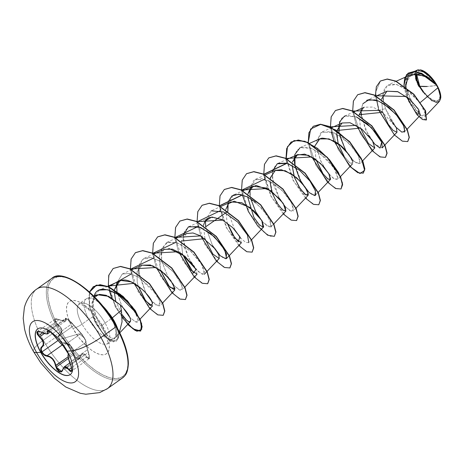 <?xml version="1.0" encoding="UTF-8"?>
<svg xmlns="http://www.w3.org/2000/svg" width="464" height="464" viewBox="0 0 464 464"><rect width="100%" height="100%" fill="white"/><g stroke="black" fill="none" stroke-linecap="round" stroke-linejoin="round"><path stroke-width="0.35" stroke-dasharray="2.32 1.74" d="M67.338 351.028A28.043 11.536 -125.4 0 0 37.851 328.79A28.043 11.536 -125.4 0 0 37.775 328.843A28.043 11.536 54.6 0 1 67.338 351.028L67.06 350.906L67.338 351.028A28.043 11.536 54.6 0 1 70.267 374.564A28.043 11.536 -125.4 0 0 70.342 374.512A28.043 11.536 -125.4 0 0 67.338 351.028L67.338 351.028M37.462 331.667L39.069 331.232L41.563 332.125L59.038 319.708L65.604 321.024L65.453 319.406A0.336 0.29 150 0 1 65.876 319.336C66.984 321.796 64.757 321.9 59.201 319.65L56.451 318.89L54.781 319.36L54.653 321.03L57.263 324.324L56.098 323.257L42.613 332.845L56.098 323.257L54.99 319.168L59.201 319.65C54.236 318.327 53.673 319.771 57.524 323.994C62.385 328.118 63.208 331.638 60.001 334.567C58.644 335.611 58.51 337.235 59.601 339.445C60.946 341.603 62.623 342.745 64.641 342.879C69.832 343.505 72.883 346.921 73.799 353.127C75.603 359.014 77.714 360.331 80.121 357.089C81.913 352.559 84.141 352.454 86.809 356.775C89.419 359.78 89.981 358.33 88.491 352.431C86.536 346.26 85.712 342.739 86.014 341.875C86.234 341.637 85.765 340.431 84.605 338.268L86.055 341.562L86.414 345.123L89.314 355.656L89.239 358.034L88.23 358.457L85.051 354.386L83.149 353.556L81.368 354.56L79.611 358.214L78.828 358.898L76.74 358.626L74.75 356.346L72.923 349.276L70.864 345.871L67.883 343.633L63.266 342.635L61.869 341.927L59.601 339.445L79.269 333.767L84.605 338.268L81.368 333.558L72.204 323.304C68.046 319.093 65.934 317.77 65.876 319.336L65.871 318.455L67.466 319.081L71.166 322.184L82.012 334.324L84.605 338.268L79.269 333.767L59.601 339.445L58.876 336.568L59.224 335.397L61.683 332.531L61.845 329.724L60.32 326.708L55.396 321.703L54.967 319.673L56.469 318.901L62.547 320.897L65.088 321.268L66.23 320.728L65.876 319.336A0.336 0.29 -30 0 0 65.453 319.406L65.36 318.484L47.983 330.832L49.886 331.389L54.694 336.04L72.175 323.617L73.875 325.473L56.196 338.036L54.694 336.04L72.175 323.617L80.974 333.471C82.691 334.875 86.855 342.322 85.91 342.299L87.441 349.746L69.768 362.303L68.115 355.47L68.428 354.716L85.91 342.299L85.817 342.873M78.95 359.142L73.654 354.682L75.046 357.529L77.065 359.229L78.95 359.142L80.075 357.35L62.599 369.773L61.567 371.49M68.399 358.417L73.654 354.682L73.358 353.145C72.546 347.13 69.617 343.853 64.566 343.302L62.176 345.007L64.566 343.302C62.46 343.14 60.691 341.91 59.264 339.619L61.654 342.264L67.703 343.992L70.592 346.138L72.558 349.427L73.358 353.145L73.799 353.127L73.358 353.145L73.654 354.682L68.399 358.417M58.012 340.512L59.264 339.619C58.099 337.276 58.226 335.559 59.641 334.474L59.641 334.474C62.797 331.632 62.002 328.251 57.263 324.324L44.3 333.535L57.524 323.994L57.263 324.324L59.984 326.905L61.468 329.8L61.294 332.508L58.481 336.574L59.264 339.619L58.012 340.512M107.491 388.606A61.051 25.108 54.6 0 1 43.309 340.199A24.418 5.684 -29.2 0 0 33.478 351.497A24.418 5.684 150.8 0 1 43.309 340.199A61.051 25.108 -125.4 0 0 106.326 389.319M419.758 86.252A17.742 7.296 -125.4 0 0 436.554 100.92A17.742 7.296 -125.4 0 0 436.508 85.463A134.311 31.256 150.8 0 1 427.263 86.478L436.508 85.463L424.601 72.355L419.253 70.841L416.457 73.648L417.153 72.094L419.717 70.795L423.562 71.792L428.104 74.93L432.651 79.727L436.508 85.463L439.095 91.257L440.011 96.228L439.118 99.627L436.554 100.92L432.709 99.928L428.168 96.79L423.62 91.988M419.201 86.281A18.925 7.784 -125.4 0 0 432.576 100.636A18.925 7.784 -125.4 0 0 440.765 97.759M438.996 101.697L436.752 102.306M435.505 102.167L432.361 100.949M431.45 100.421L418.893 86.42L430.14 99.545L435.708 102.202L439.536 101.233M113.077 321.442L113.477 321.349L113.077 321.442L111.65 318.403L113.077 321.442L115.71 329.776L115.739 336.174C116.673 333.065 115.791 328.152 113.077 321.442M121.377 378.63A61.051 25.108 54.6 0 1 58.354 329.504L43.309 340.199L58.354 329.504A61.051 25.108 -125.4 0 0 122.537 377.916M72.448 280.012L65.511 277.362L59.433 276.643L54.45 277.884L50.756 281.033L48.488 285.975L47.734 292.517L48.529 300.405L50.831 309.343L54.566 318.983L59.578 328.953A60.042 24.696 -125.4 0 0 116.412 378.589A60.042 24.696 -125.4 0 0 116.261 326.279A60.042 24.696 -125.4 0 0 59.433 276.643A60.042 24.696 -125.4 0 0 59.578 328.953L65.679 338.871L72.639 348.36L80.185 357.048L88.027 364.605L95.862 370.742L103.397 375.219L110.333 377.87L116.412 378.589L121.394 377.348L125.089 374.199L127.356 369.257L128.105 362.715M72.79 328.326A7.633 1.775 -29.2 0 0 82.064 324.127A24.418 10.046 54.6 0 1 79.912 303.392A24.418 10.046 54.6 0 1 105.119 323.043A7.633 1.775 -29.2 0 0 102.045 326.575A7.633 1.775 150.8 0 1 105.119 323.043A24.418 10.046 54.6 0 1 107.735 343.493A24.418 10.046 54.6 0 1 82.064 324.127L88.868 319.296A24.418 10.046 54.6 0 1 87.342 298.288A24.418 10.046 54.6 0 1 101.918 305.144A24.418 10.046 -125.4 0 0 86.252 298.845A24.418 10.046 -125.4 0 0 88.868 319.296A24.418 10.046 -125.4 0 0 110.397 339.381L113.993 339.051L115.739 336.174C114.376 339.81 114.289 338.418 113.639 339.265L112.259 339.642L110.397 339.381A24.418 10.046 54.6 0 1 88.868 319.296L82.064 324.127A24.418 10.046 54.6 0 1 79.448 303.682A24.418 10.046 54.6 0 1 105.119 323.043L111.627 318.42L105.119 323.043A24.418 10.046 54.6 0 1 107.271 343.778A24.418 10.046 54.6 0 1 82.064 324.127A7.633 1.775 150.8 0 1 72.79 328.326A32.051 13.183 -125.4 0 0 103.13 354.827A32.051 13.183 -125.4 0 0 103.049 326.905A32.051 13.183 -125.4 0 0 72.715 300.405A32.051 13.183 -125.4 0 0 72.79 328.326L68.121 317.863L66.891 313.09L66.468 308.879L66.868 305.387L68.08 302.748L70.052 301.066L72.715 300.405L75.957 300.788L79.663 302.203L83.682 304.593L92.052 311.907L96.077 316.547L99.795 321.61L105.728 332.224L107.718 337.369L108.947 342.142L109.371 346.353L108.97 349.844L107.758 352.483L105.786 354.165L103.13 354.827L99.882 354.444L96.181 353.029L92.162 350.639L87.974 347.362L79.762 338.685L72.79 328.326M94.227 295.933L94.047 296.444C91.762 302.128 93.583 311.327 99.511 324.04C103.924 331.255 106.552 334.956 107.393 335.147C110.159 337.757 112.491 338.737 114.382 338.099C115.194 337.264 115.35 339.074 117.015 334.95L116.499 327.497L112.166 318.002L108.947 313.275L112.3 317.886L116.499 327.497L117.015 334.95L116.075 336.986L114.382 338.099L117.601 335.037L119.445 332.114L116.655 336.133L114.382 338.099C112.526 338.755 110.194 337.769 107.393 335.147L103.391 330.333L99.511 324.04C97.388 319.945 91.106 307.591 94.047 296.444L99.296 290.145M97.626 294.768L92.017 302.25L93.722 316.315L88.868 319.296L93.722 316.315L101.436 331.273L106.03 336.574L110.397 339.381C102.747 334.648 97.191 326.958 93.722 316.315L91.762 304.778L94.476 296.809M411.295 74.46L405.664 83.764L408.227 98.954L415.326 111.708L420.355 115.211M381.53 99.064L382.707 112.271L381.907 111.696L382.626 112.015L381.53 99.064M396.384 127.965L382.562 112.16L372.691 107.056L364.281 107.201M359.101 114.724L360.476 128.07L359.101 114.73M336.591 133.823L336.876 130.523L338.25 143.857L344.137 156.385L350.401 163.415L352.837 162.429L349.056 154.761M344.178 156.455L349.392 162.667L352.57 163.763L352.768 161.965M314.65 146.317L316.025 159.657L314.65 146.317M292.134 165.41L292.419 162.11L292.129 165.404M270.193 177.909L269.909 181.204M247.962 193.697L247.677 196.997L247.967 193.703M230.921 201.968L228.479 203.667M225.742 209.496L227.122 222.842L225.736 209.496M241.297 242.846L240.097 237.15L232.447 227.389L220.997 219.112L210.117 217.268M209.218 217.546L188.97 226.623L184.428 231.345L183.135 239.209L188.535 258.123L198.174 271.701L204.351 274.236L201.881 264.567L190.443 250.966L176.917 242.626L166.744 242.417L161.252 250.212L161.629 260.861L168.09 277.205L161.629 260.861L161.721 248.391L168.038 241.953L178.994 243.432L191.191 251.633L200.738 262.728L204.798 271.759L202.652 274.584L196.023 269.468M204.885 238.629L203.51 225.289L204.885 238.624M186.464 233.554L181.244 241.321L182.665 254.429L181.285 241.083M197.078 274.201L195.965 269.352M164.233 249.354L159.013 257.108L160.428 270.216L159.703 254.463L163.264 249.87L169.093 248.576M142.007 265.147L137.106 271.405L137.205 282.147L138.202 286.01L137.205 282.147L136.967 271.974L141.88 265.205M152.198 306.112L152.523 305.915L151.363 300.66L144.327 291.357M143.248 290.29L142.17 289.269M114.422 289.768L114.318 292.308L114.422 289.768M115.669 300.759L121.951 314.464L115.669 300.759M130.651 320.224C130.227 316.576 126.788 311.483 120.35 304.935M134.195 310.868L137.889 318.687L137.611 321.685L135.488 321.825L129.798 317.37L135.488 321.825C134.566 321.413 142.668 325.774 134.195 310.868M122.89 307.481L120.721 303.125L116.986 291.485L120.721 303.125L122.89 307.481M116.539 283.597L122.287 274.004L129.874 273.505L139.032 277.379L156.374 294.454L160.016 301.873L159.894 305.828L156.629 305.527L151.577 301.078L158.914 306.246L159.738 300.985L152.273 288.968L139.032 277.379L129.357 273.406L122.241 274.027L116.539 283.603M138.968 274.178L145.853 292.993L138.713 271.689L139.647 263.732L143.173 258.964L144.519 258.21L150.58 257.456L160.898 261.365L173.681 272.223L182.236 286.021L182.126 290.035L178.959 289.78L173.797 285.267L180.003 290.261L182.625 288.544L180.119 281.178L172.631 271.063L161.948 262.015L150.916 257.503L142.489 259.486L138.765 267.803M226.583 258.442L223.41 258.193L218.254 253.68M212.535 245.613L205.651 226.797M205.448 220.423L211.195 210.83L220.748 206.538M251.529 239.772L248.808 242.649L245.636 242.399L240.48 237.881M234.767 229.825L227.923 211.3M227.673 204.63L233.427 195.031L242.974 190.745M255.426 202.147L267.554 215.545L271.498 225.759M271.034 226.85L267.867 226.6L262.699 222.082L270.245 227.256L270.553 221.154L261.922 208.301L247.683 197.003M250.108 195.205L250.786 198.789L250.113 195.211M284.942 206.306L291.148 211.288L293.764 209.571L291.253 202.2L283.759 192.079L273.081 183.036L262.05 178.524L253.622 180.513L249.899 188.831L255.652 179.237L268.192 180.38L282.292 190.547L291.873 203.365L293.265 211.056L290.093 210.801L284.931 206.289M279.229 198.238L272.095 177.115L273.215 168.455L277.884 163.444M286.497 163.183L287.576 163.496M288.805 163.92L299.06 169.905L308.189 178.785L314.203 187.775L315.972 194.051M318.211 192.386L315.491 195.263L312.318 195.008L307.162 190.495M309.656 143.359L300.109 147.645L311.994 148.509L325.554 157.795L335.455 170.155L338.105 178.733L337.717 179.469L333.599 178.623L326.998 171.726L320.537 160.451L316.79 147.819L320.873 161.217L327.851 172.852L334.608 179.249L338.105 178.733L333.448 166.982L318.519 152.093L309.83 147.709L302.174 146.995L296.769 150.319L294.356 157.244M351.613 158.908L356.955 163.519L360.186 163.334L359.391 157.801L353.452 148.19L342.623 137.634L330.49 131.48L320.856 132.704L316.587 141.45L322.335 131.851L334.875 132.994L348.969 143.167L358.55 155.985L359.942 163.676L354.363 161.675L345.906 150.858L339.016 132.025L339.694 135.61M354.107 111.766L344.561 116.058L356.358 116.882L346.852 115.368L341.713 118.134L338.807 125.663M382.174 147.877L375.074 144.443L365.267 129.479L360.951 111.296L362.558 104.348L366.792 100.265L376.339 95.973M375.057 99.917L376.072 100.189M378.879 101.21L383.728 103.756M403.721 125.906L404.388 127.675M406.951 129.381L404.399 132.083L401.227 131.828L396.065 127.316M390.363 119.265L385.497 108.657L383.305 100.317L385.497 108.657L396.07 127.322M382.968 94.917L384.528 88.485L388.496 84.703L395.572 84.204L404.185 87.777L420.088 102.701L420.558 102.3L420.088 102.701L424.989 111.563L425.146 116.458L421.161 115.64L414.938 109.063L405.803 87L411.736 104.04L421.068 115.577L425.65 114.73L420.088 102.701L409.225 91.304L396.726 84.471L386.912 85.643L382.968 94.917M405.606 84.471L406.864 77.152L410.988 72.935L423.429 74.408L436.305 84.332L426.544 76.142L416.028 72.187L408.216 75.017L405.606 84.471M417.414 70.047L415.193 73.619L416.011 71.23M405.577 86.832L407.723 97.55M411.197 105.438L417.907 114.388M418.853 109.962L418.081 108.721M378.566 109.579L375.422 95.741L378.566 109.579M406.365 96.512L403.912 85.62L406.365 96.512M378.85 110.362L375.562 92.208L380.445 80.985L375.562 92.208L379.036 110.229L385.497 108.657L379.036 110.229L394.493 134.711L402.381 140.957L407.775 141.514L402.381 140.957L394.493 134.711L378.85 110.362M426.37 119.95L418.482 116L408.662 101.471L404.04 84.28L408.192 73.109L404.04 84.28L408.662 101.471L418.482 116L426.37 119.95M110.159 316.361L103.205 306.872M125.007 345.889L121.278 336.249L116.261 326.279M51.811 278.383A61.051 25.108 -125.4 0 0 58.354 329.504A61.051 25.108 54.6 0 1 52.971 277.663M37.926 288.359A61.051 25.108 -125.4 0 0 43.309 340.199A61.051 25.108 54.6 0 1 36.76 289.072M118.349 337.856L115.739 336.174L118.349 337.856L116.325 341.191L109.475 340.327L104.394 335.884L95.242 322.509L89.198 306.049L89.482 291.966L89.262 306.362L95.567 323.124L104.939 336.475L110.27 340.796L113.547 341.887L118.349 337.856A23.275 9.576 -125.4 0 0 116.841 327.126A23.275 9.576 54.6 0 1 118.349 337.856L118.349 337.856M285.847 211.19L280.302 207.617L272.803 194.747L269.967 179.667L275.164 170.468M323.083 173.89L321.935 172.225M352.686 111.076L356.311 125.367L352.686 111.076M349.949 166.53L334.086 141.155L330.461 126.869L331.221 131.666M308.235 142.663L311.854 156.948L308.235 142.663M305.498 198.122L292.801 179.864L286.01 158.462L286.764 163.253M283.266 213.916L270.576 195.663L263.778 174.255L267.403 188.541M241.553 190.049L242.312 194.845L241.553 190.049M238.815 245.508L226.119 227.25L219.327 205.842L222.946 220.127M197.096 221.641L200.721 235.921L197.096 221.641M174.87 237.435L178.495 251.72L174.87 237.435M152.644 253.228L156.264 267.513L152.644 253.228M130.413 269.021L134.038 283.307L130.413 269.021M108.338 286.085L115.333 306.901L127.675 324.481L115.333 306.901L108.338 286.085M357.761 94.673L353.614 100.821L352.814 110.299L360.441 133.835L374.622 152.789L381.095 157.18L385.543 157.313L381.095 157.18L374.622 152.789L360.441 133.835L352.814 110.299L353.614 100.821L357.761 94.673M335.623 110.409L331.406 116.539L330.583 126.057L338.268 149.727L352.536 168.71L359.014 173.031L363.411 173.043M341.092 188.9L336.644 188.773L330.165 184.376L315.984 165.428L308.363 141.885L309.157 132.408L313.31 126.266L309.146 132.437L308.369 141.972L316.083 165.607L330.333 184.527L336.794 188.831L341.185 188.836M291.073 142.065L286.92 148.242L286.143 157.777L293.863 181.412L308.108 200.326L314.569 204.63L318.959 204.63M268.853 157.853L264.706 163.995L263.906 173.478L271.533 197.014L285.714 215.969L292.187 220.359L296.635 220.493M246.622 173.652L242.463 179.829L241.686 189.364L249.406 212.999L263.656 231.913L270.118 236.217L274.502 236.222M224.402 189.44L220.249 195.588L219.449 205.065L227.076 228.607L241.263 247.561L247.735 251.952L252.184 252.08M202.165 205.245L198.018 211.393L197.223 220.87L204.856 244.412L219.037 263.355L225.51 267.745L229.953 267.873M179.945 221.032L175.792 227.174L174.998 236.657L182.625 260.2L196.806 279.148L203.284 283.545L207.727 283.672M157.714 236.831L153.561 242.979L152.772 252.462L160.399 275.999L174.58 294.947L181.053 299.338L185.496 299.466M135.494 252.619L131.341 258.767L130.541 268.25L138.168 291.792L152.354 310.741L158.827 315.131L163.276 315.259M113.349 268.354L109.156 274.41L108.298 283.8L115.756 307.232L129.856 326.296L136.37 330.832L140.76 330.931M93.397 286.607L89.772 291.549L88.607 298.949L93.107 317.521L103.17 334.132L108.814 339.631L116.51 341.063L118.535 337.728L113.755 341.753L110.484 340.68L105.171 336.394L95.839 323.153L89.5 306.484L89.587 292.059M362.941 103.675L361.038 109.858M361.247 116.232L368.149 135.07M294.559 163.618L301.443 182.427M272.293 171.761L273.418 184.597L279.218 198.221M205.656 226.797L212.547 245.624M183.39 234.941L184.515 247.782L190.321 261.423M117.015 334.95L118.535 337.728A23.275 9.576 -125.4 0 0 117.525 328.39A23.275 9.576 54.6 0 1 118.535 337.728L117.015 334.95M122.131 317.492L111.604 297.934M109.284 290.18L108.628 286.706M131.399 273.882L130.622 269.12M153.625 258.088L152.853 253.327M175.856 242.295L175.079 237.533M198.082 226.502L197.304 221.734M220.313 210.708L219.536 205.941M242.539 194.909L241.761 190.147M264.764 179.116L263.987 174.354M286.99 163.316L286.218 158.555M363.318 173.107L358.875 172.979L352.402 168.589L338.221 149.64L330.588 126.104L331.383 116.621L335.53 110.473M417.693 84.1L416.283 80.678M415.587 78.312L415.123 74.716M416.823 70.389L417.356 70.076M418.302 69.78L420.042 69.786M431.851 78.161L433.997 80.869M421.068 70.018A18.925 7.784 -125.4 0 0 415.541 73.614M421.01 70L419.16 69.791L416.423 71.178L415.471 74.797L416.446 80.098M423.319 92.394L428.168 97.515L433.011 100.862L437.111 101.923L439.849 100.537L440.771 97.713M60.001 334.567L59.647 334.469L60.001 334.567M68.388 354.74L85.91 342.299L84.477 338.424L80.974 333.471A0.336 0.302 -43.1 0 1 81.368 333.558A0.336 0.302 136.9 0 0 80.974 333.471L63.498 345.889L67.164 350.738L68.394 353.452L68.428 354.716L85.91 342.299A0.336 0.336 67.1 0 0 86.014 341.875A0.336 0.336 -112.9 0 1 85.91 342.299C85.649 342.664 86.159 345.146 87.441 349.746L88.496 352.42L88.827 358.817L86.501 357.048L86.809 356.775L86.501 357.048L81.908 354.322L79.025 359.09L61.648 371.438M72.204 323.304L72.175 323.617L72.204 323.304M65.36 318.484L72.175 323.617L67.193 319.087L65.36 318.484C64.705 317.289 69.49 319.928 72.227 323.327L81.339 333.523L85.863 340.878L85.921 342.287L68.428 354.716C67.779 355.389 68.22 357.918 69.768 362.303L87.441 349.746L88.282 352.443L70.806 364.861L71.85 368.196L71.52 371.119L71.874 370.545M50.321 331.888L65.604 321.024C66.12 321.674 63.98 321.204 59.177 319.603C56.359 318.681 54.961 318.536 54.99 319.168L54.781 319.36M43.222 345.813L42.41 346.724M42.091 346.944L59.786 334.376L42.299 346.805M68.092 356.891L73.358 353.145L68.092 356.891M85.886 342.31L85.939 342.246C85.741 342.705 86.588 346.098 88.496 352.42C89.593 356.99 89.703 359.124 88.827 358.817L89.152 358.359L88.056 358.817L86.501 357.048L71.572 367.656L86.501 357.048L84.842 354.728L83.021 353.91L81.299 354.89L80.075 357.35L62.599 369.773L64.119 366.96M89.152 358.359L89.21 355.842L88.282 352.443L70.806 364.861L69.768 362.303L70.806 364.861L71.879 370.539M58.191 340.425L56.196 338.036L73.875 325.473L80.974 333.471L63.498 345.889L58.191 340.425M48.088 333.338L46.91 333.929L44.573 333.506L41.563 332.125L59.038 319.708L62.286 320.891L64.751 321.25L65.83 320.728L65.453 319.406L49.027 331.076L65.453 319.406L65.482 318.432M65.604 321.024L65.83 320.728M38.935 331.215L41.406 332.218L47.815 333.668M63.255 345.918A0.336 0.296 127.5 0 0 63.498 345.889C65.465 347.205 69.565 354.542 68.428 354.716L68.452 354.705M48.14 330.722L54.694 336.04L56.196 338.036C59.131 341.649 61.561 344.271 63.498 345.889A0.336 0.296 -52.5 0 1 63.179 345.877M440.783 97.591L440.759 97.916M86.252 298.845L78.729 304.001L80.075 304.251C82.47 304.088 94.917 313.275 102.057 326.598C106.366 335.588 108.147 340.994 107.404 342.803L107.201 344.068L113.993 339.051M116.075 336.986L117.601 335.037M87.342 298.288L93.769 296.09M396.239 81.223L388.496 84.703M362.668 160.793L359.942 163.676M331.882 127.565L322.335 131.851M340.437 176.593L337.717 179.469M287.425 159.152L278.11 163.34M295.986 208.179L293.265 211.056M265.199 174.945L255.838 179.156M273.754 223.973L271.075 226.815M176.291 238.125L166.744 242.417M184.846 287.152L182.126 290.035M154.065 253.924L144.519 258.21M162.62 302.951L159.894 305.828M131.834 269.717L122.287 274.004M140.053 319.104L137.611 321.685M107.747 286.346L99.412 290.093M119.793 332.821L116.655 336.133M425.146 116.458L426.944 114.562M410.988 72.935L414.352 71.427M69.797 362.923L81.908 354.322C81.316 354.577 80.736 355.552 80.179 357.251L79.025 359.09M54.99 319.162L38.1 331.168M88.827 358.817L71.508 371.13"/><path stroke-width="0.7" d="M40.71 352.379A28.043 11.536 54.6 0 1 37.7 328.895A28.043 11.536 54.6 0 1 67.187 351.132A6105.121 1420.635 -29.2 0 0 71.34 350.917A36.778 15.126 54.6 0 1 71.433 382.957A36.778 15.126 54.6 0 1 36.621 352.553A24.418 5.684 150.8 0 1 33.478 351.497A24.418 5.684 -29.2 0 0 36.621 352.553A6105.121 1420.635 -29.2 0 0 40.71 352.379A28.043 11.536 54.6 0 1 40.641 327.949A28.043 11.536 54.6 0 1 67.187 351.132A28.043 11.536 54.6 0 1 67.251 375.567A28.043 11.536 54.6 0 1 40.71 352.379A6105.121 1420.635 150.8 0 1 36.621 352.553A36.778 15.126 -125.4 0 0 71.433 382.957A36.778 15.126 -125.4 0 0 71.34 350.917A36.778 15.126 -125.4 0 0 36.534 320.508A36.778 15.126 -125.4 0 0 36.621 352.553A36.778 15.126 54.6 0 1 36.534 320.508A36.778 15.126 54.6 0 1 71.34 350.917A6105.121 1420.635 150.8 0 1 67.187 351.132A28.043 11.536 54.6 0 1 70.192 374.616A28.043 11.536 54.6 0 1 40.71 352.379L40.71 352.379M37.775 328.843A28.043 11.536 -125.4 0 0 40.861 352.275A28.043 11.536 54.6 0 1 37.775 328.843M68.26 354.89L68.434 354.716A0.336 0.331 61.9 0 0 68.33 355.146L68.33 353.788L67.06 350.906L63.11 345.802C60.627 343.615 57.809 340.46 54.653 336.342C50.327 331.313 47.954 329.823 47.543 331.876C48.233 334.445 46.174 334.544 41.377 332.166L41.377 332.166C36.117 330.38 35.484 332.009 39.492 337.055C43.645 341.121 44.405 344.375 41.777 346.805L42.154 346.904C40.849 347.93 40.78 349.607 41.951 351.927C43.343 354.2 45.06 355.47 47.09 355.72L49.984 356.607L52.739 358.811L54.804 362.001L55.883 365.562C54.59 359.873 51.655 356.596 47.09 355.72L62.176 345.007L47.09 355.72L46.997 356.155C51.423 356.955 54.242 360.105 55.442 365.603C57.838 372.012 60.21 373.497 62.553 370.063C63.812 366.096 65.871 366.003 68.724 369.773C72.053 372.94 72.68 371.316 70.615 364.89C68.423 359.443 67.657 356.195 68.33 355.146C68.753 354.74 68.324 353.324 67.042 350.9L64.977 347.785L59.148 341.794L52.299 333.599L49.602 331.377L47.728 330.728L47.403 331.099L47.67 333.326L46.551 333.889L44.295 333.483L38.483 331.163L36.876 331.975L37.271 334.3L41.893 339.718L43.216 342.542L43.146 345.065L41.006 347.669L40.699 348.928L41.592 352.095L40.861 352.275L41.592 352.095C43.065 354.513 44.869 355.865 46.997 356.155L47.09 355.72L44.283 354.589L41.951 351.927L58.012 340.512L41.951 351.927L41.116 348.922L42.16 346.898C44.846 344.381 44.051 340.999 39.782 336.742L38.68 335.64L42.613 332.845L38.68 335.64C37.248 333.813 36.842 332.491 37.462 331.667L37.688 331.464M56.231 367.059L68.399 358.417L56.231 367.059L55.883 365.562L68.092 356.891L55.442 365.603L55.883 365.562L56.231 367.059L59.734 371.531L61.648 371.438L56.231 367.059M61.712 371.391L62.536 370.034M38.935 331.215L37.671 331.476L38.68 335.64L39.782 336.742L39.492 337.055L44.3 333.535L39.782 336.742L42.253 339.526L43.622 342.473L43.222 345.813M106.326 389.319A61.051 25.108 -125.4 0 0 100.943 337.479A24.418 5.684 150.8 0 1 71.34 350.917A24.418 5.684 -29.2 0 0 100.943 337.479A61.051 25.108 54.6 0 1 107.491 388.606L122.537 377.916A61.051 25.108 -125.4 0 0 115.988 326.789L100.943 337.479L115.988 326.789A61.051 25.108 54.6 0 1 121.377 378.63M427.263 86.478A134.311 31.256 150.8 0 1 419.758 86.252L427.263 86.478M440.765 97.759A18.925 7.784 -125.4 0 0 440.783 97.591A18.925 7.784 -125.4 0 0 437.065 85.44L438.057 87.632L440.759 97.916L439.518 101.256M415.123 74.716L415.193 73.619L418.893 86.42L419.201 86.281L418.893 86.42L417.693 84.1M439.373 101.396L438.996 101.697M436.752 102.306L435.505 102.167M432.361 100.949L431.45 100.421M111.65 318.403L108.976 313.496A24.418 10.046 -125.4 0 0 101.918 305.144A24.418 10.046 54.6 0 1 108.976 313.496L108.947 313.275A23.275 9.576 54.6 0 1 114.231 321.076A23.275 9.576 54.6 0 1 117.525 328.39A23.275 9.576 -125.4 0 0 114.231 321.076A23.275 9.576 -125.4 0 0 108.947 313.275L108.883 313.56A23.275 9.576 54.6 0 1 114.045 321.21L114.045 321.21A23.275 9.576 -125.4 0 0 108.883 313.56L111.754 318.617M113.477 321.349L114.045 321.21L113.477 321.349M122.537 377.916C125.274 375.277 127.646 374.315 128.366 363.73C128.29 353.145 124.3 340.675 116.394 326.32L115.988 326.789L116.394 326.325L110.159 316.361M94.476 296.809L99.499 294.35L106.215 295.319L120.35 304.935L121.406 310.178L122.055 321.732L119.445 332.114L122.055 321.732L121.406 310.178L112.3 317.886L121.406 310.178L120.35 304.935L108.675 296.345L97.626 294.768L93.769 296.09M426.944 114.562L439.536 101.233L440.701 95.909L438.057 87.632L420.558 102.3L438.057 87.632L436.972 85.417L423.852 75.713L411.295 74.46L396.239 81.223M406.951 129.381L420.355 115.211L418.621 109.579L410.199 99.656L398.008 91.768L386.982 91.188L381.53 99.064L386.93 91.211L397.561 91.599L409.463 99L418.081 108.721M354.107 111.766L364.281 107.201L363.422 107.648L359.101 114.724L382.707 112.271L388.217 124.219L393.147 130.465L397.022 132.176L396.384 127.965M360.476 128.07L368.462 143.533L374.796 147.97L372.476 140.725L361.787 129.062L350.03 122.734L342.055 122.995L336.876 130.523L360.482 128.07M336.591 133.823L338.256 143.863L344.178 156.455M352.768 161.965C353.191 160.886 350.836 157.105 345.697 150.62C339.683 143.109 331.806 138.945 322.074 138.127L319.824 138.788L314.65 146.317L319.452 138.968L329.011 138.887L340.17 145.354L349.056 154.761M321.935 172.225L316.025 159.657L323.083 173.89L327.63 178.831L330.339 179.556L328.802 173.617L320.502 163.398L308.432 155.289L297.592 154.587L292.419 162.11L296.531 155.162L304.633 154.1L314.511 158.584L323.437 166.373L329.156 174.249L330.565 179.139L328.019 179.11L323.083 173.89M292.129 165.404L294.164 176.593L299.187 187.207L304.72 194.08L308.113 195.356L307.255 190.698L301.304 182.277L291.699 174L281.312 169.708L275.372 170.381L270.193 177.909M269.909 181.204L271.945 192.392L276.962 203L282.501 209.873L285.888 211.143L285.261 206.979L280.186 199.34L266.551 188.077L253.141 186.174L247.962 193.697M233.427 195.031L239.882 194.329L247.683 197.003L253.883 217.378L259.121 224.576L263.007 227.18L263.662 226.942L262.125 221.003L253.82 210.778L241.756 202.669L230.921 201.968L220.748 206.538M228.479 203.667L225.742 209.496L228.59 203.563L234.198 201.19L249.707 207.309L261.812 220.47L263.007 227.18L259.074 224.524L253.814 217.256L247.677 196.997L255.426 202.147M208.69 217.761L204.955 221.171L211.868 216.99L222.186 219.716L232.592 227.54L239.749 236.541L238.473 241.819L232.481 234.546L227.116 222.836L234.883 238.009L241.297 242.846M210.117 217.268L209.218 217.546M204.955 221.171L203.51 225.289L204.955 221.171M204.885 238.624L212.872 254.092L219.205 258.535L218.944 255.235L215.377 249.093L200.796 235.967L192.995 232.98L186.464 233.554L176.291 238.125M195.965 269.352L193.616 273.081L182.659 254.423L190.652 269.886L197.078 274.201M169.093 248.576L184.869 256.157L195.947 269.329L181.934 253.901L172.359 249.133L164.233 249.354L154.065 253.924M141.88 265.205L150.353 264.99L161.112 270.727L170.671 280.343L175.003 288.666L169.772 287.28L160.434 270.216L168.415 285.685L174.748 290.122L173.211 284.183L164.906 273.957L152.842 265.855L142.007 265.147L131.834 269.717M142.17 289.269L131.242 281.909L121.116 280.471C131.387 276.724 151.142 295.748 152.575 303.537L150.249 305.503L144.669 299.408L138.202 286.01L145.708 300.852L152.198 306.112M144.327 291.357L143.248 290.29M121.116 280.471L119.776 280.94L114.422 289.768L117.902 282.118L121.116 280.471M114.318 292.308L115.669 300.759L114.318 292.308M121.951 314.464L123.714 316.953C125.756 319.539 127.449 321.129 128.783 321.726L130.349 321.656L130.651 320.224C129.99 322.028 129.369 322.526 128.783 321.726L126.515 320.085L121.951 314.464M99.412 290.093L107.567 289.71L117.473 294.159L134.195 310.868C124.822 294.611 97.782 280.14 94.047 296.444M129.798 317.37L122.89 307.481L129.798 317.37M116.986 291.485L116.539 283.597L116.986 291.485M151.577 301.078L145.841 292.981L151.571 301.066M173.797 285.267L168.084 277.205L173.797 285.267M188.97 226.623L200.651 227.395L214.542 236.889L224.785 249.98L226.583 258.442L241.437 242.736M218.254 253.68L212.535 245.613M205.651 226.797L205.448 220.423M211.195 210.83L223.735 211.973L237.835 222.14L247.416 234.958L248.808 242.649M240.48 237.881L234.767 229.825M247.683 197.003L238.885 194.219L231.994 195.849L228.172 201.794L227.882 211.004L227.673 204.63M271.498 225.759L271.075 226.815M262.699 222.082L255.716 211.7L250.786 198.789L255.71 211.706L262.705 222.088M250.113 195.211L249.905 188.825L250.108 195.205M284.931 206.289L279.229 198.238M278.11 163.34L286.497 163.183M287.576 163.496L288.805 163.92M315.972 194.051L315.491 195.263M307.162 190.495L299.959 179.707L295.052 166.35L294.837 154.471L300.109 147.645M351.613 158.908L345.906 150.852L339.694 135.61M338.807 125.663L339.016 132.025L339.584 121.887L344.561 116.058M368.149 135.07L374.663 144.014L380.004 148.086L381.704 142.222L371.357 127.53L356.358 116.882L367.343 123.818L376.617 133.609L381.907 142.738L382.174 147.877L397.022 132.176M366.792 100.265L375.057 99.917M376.072 100.189L378.879 101.21M383.728 103.756L396.105 114.446L403.721 125.906M404.388 127.675L404.399 132.083M396.065 127.316L390.363 119.265M383.305 100.317L382.968 94.917L383.305 100.317M405.803 87L405.606 84.471L405.797 87M433.997 80.869L436.305 84.332L426.317 72.865L417.414 70.047L414.352 71.427M440.771 97.713L439.826 91.617L436.305 84.332L421.77 73.353L414.242 71.421L408.192 73.109L414.34 71.421L421.84 73.387L436.166 84.17L436.931 85.364L422.321 73.828L414.451 71.572L408.1 73.173L404.683 78.033L403.912 85.62L406.505 74.658L415.239 71.636L426.799 76.398L436.972 85.417L426.723 77.215L415.866 73.619L408.042 77.047L405.577 86.832M407.723 97.55L411.197 105.438M417.907 114.388L418.853 109.962M381.907 111.696L378.85 110.362L378.566 109.579L378.85 110.362L352.686 111.076L353.371 101.123L357.669 94.737L364.849 92.777L374.106 95.126L393.93 110.165L407.166 129.885L409.12 137.425L407.682 141.584L402.334 141.155L394.417 134.954L378.85 110.362L381.907 111.696M375.422 95.741L406.365 96.512L416.933 114.678L422.495 119.497L426.277 120.019L425.308 110.797L413.604 94.285L395.699 81.206L387.127 79.147L380.352 81.049L376.339 86.774L375.422 95.741M380.445 80.985L387.312 79.013L395.885 81.072L413.789 94.157L425.494 110.664L426.462 119.886L425.587 110.867L413.894 94.267L395.867 81.067L387.243 79.013L380.445 80.985M103.205 306.872L95.659 298.184L87.818 290.626L79.982 284.49L72.448 280.012M128.105 362.715L127.316 354.827L125.007 345.889M52.971 277.663A61.051 25.108 54.6 0 1 115.988 326.789A61.051 25.108 -125.4 0 0 51.811 278.383C62.483 267.426 98.67 292.68 116.394 326.32M107.491 388.606L99.69 392.614L85.823 394.22L80.289 393.292L65.766 386.999L54.445 378.293L40.873 363.005L33.518 351.567C29.354 344.178 26.373 336.707 24.592 329.15L23.2 318.339L24.377 307.516C27.109 297.459 32.869 291.641 36.76 289.072A61.051 25.108 54.6 0 1 100.943 337.479A61.051 25.108 -125.4 0 0 37.926 288.359M120.35 304.935C126.73 311.396 130.164 316.494 130.651 320.224M181.285 241.083L204.885 238.629M247.967 193.703L250.717 187.862L256.093 185.42L270.97 190.808L283.185 203.313L285.847 211.19M275.164 170.468L285.174 170.682L296.542 177.631L305.179 187.172L308.403 194.219L306.014 195.048L300.214 188.778L294.495 177.544L292.134 165.41M356.311 125.367L330.461 126.869L331.145 116.922L335.437 110.536L342.618 108.57L351.874 110.919L371.705 125.959L384.94 145.684L386.895 153.224L385.451 157.383L380.004 156.902L371.948 150.498L356.311 125.367M331.221 131.666L334.086 141.155L349.723 166.298L357.779 172.701L363.231 173.176L364.663 169.018L362.709 161.472L349.479 141.752L329.649 126.718L320.392 124.364L313.217 126.33L308.92 132.716L308.235 142.663L310.636 128.998L320.688 124.375L335.553 129.908L350.668 143.069L361.381 158.578L364.629 170.323L360.006 173.542L349.949 166.53M311.854 156.948L286.01 158.462L286.688 148.515L290.98 142.129L298.161 140.163L307.417 142.512L327.248 157.545L340.483 177.271L342.438 184.811L340.999 188.97L335.547 188.488L327.491 182.085L311.854 156.948M286.764 163.253L263.778 174.255L264.463 164.302L268.76 157.917L275.941 155.956L285.198 158.305L305.022 173.345L318.258 193.065L320.212 200.605L318.774 204.763L313.42 204.334L305.498 198.122M267.403 188.541L241.553 190.049L242.237 180.102L246.529 173.716L253.704 171.75L262.96 174.099L282.796 189.138L296.032 208.858L297.981 216.404L296.542 220.562L291.189 220.127L283.266 213.916M242.312 194.845L219.327 205.842L220.011 195.895L224.309 189.509L231.484 187.543L240.746 189.898L260.571 204.937L273.801 224.657L275.755 232.197L274.317 236.356L267.653 235.202L257.88 226.165L248.339 211.439L242.312 194.845M222.946 220.127L197.096 221.641L197.78 211.694L202.072 205.308L209.252 203.342L218.509 205.691L238.339 220.725L251.575 240.451L253.53 247.991L252.091 252.149L246.738 251.714L238.815 245.508M200.721 235.921L174.87 237.435L175.554 227.482L179.852 221.096L187.033 219.136L196.289 221.49L216.12 236.524L229.349 256.25L231.298 263.79L229.86 267.943L224.414 267.467L216.357 261.064L200.721 235.921M178.495 251.72L152.644 253.228L153.323 243.281L157.621 236.895L164.795 234.929L174.052 237.278L193.882 252.312L207.118 272.037L209.073 279.577L207.634 283.736L202.188 283.26L194.132 276.857L178.495 251.72M156.264 267.513L130.413 269.021L131.103 259.074L135.401 252.689L142.576 250.722L151.838 253.077L171.663 268.117L184.892 287.837L186.847 295.377L185.409 299.535L179.957 299.054L171.9 292.651L156.264 267.513M134.038 283.307L108.338 286.085L108.738 275.343L113.164 268.488L120.344 266.522L129.595 268.865L149.425 283.904L162.661 303.624L164.621 311.17L163.183 315.329L157.737 314.853L149.675 308.45L134.038 283.307M127.675 324.481L136.944 331.255L141.746 329.301L140.227 320.096L132.495 307.017L120.437 294.402L107.138 286.317L95.949 285.354L89.482 291.966L93.299 286.671L99.946 284.803L108.559 286.885L127.275 300.846L140.047 319.655L141.978 326.981L140.575 331.064L135.372 330.577L127.675 324.481M407.775 141.514L409.306 137.292L407.351 129.752L394.116 110.032L374.291 94.992L365.035 92.643L357.761 94.673L364.948 92.643L374.245 94.975L394.18 110.101L407.421 129.92L409.312 137.443L407.775 141.514M335.53 110.473L342.716 108.437L352.014 110.768L371.954 125.901L385.195 145.719L387.08 153.242L385.543 157.313L387.08 153.091L385.126 145.551L371.89 125.825L352.06 110.792L342.803 108.437L335.437 110.536M363.231 173.176L364.849 168.884L362.894 161.344L349.665 141.624L329.834 126.585L320.578 124.236L313.31 126.266L320.496 124.23L329.794 126.568L349.728 141.694L362.964 161.507L364.855 169.029L363.318 173.107M340.999 188.97L342.623 184.684L340.669 177.138L327.433 157.418L307.603 142.378L298.346 140.029L291.073 142.065M318.774 204.763L320.398 200.477L318.443 192.931L305.208 173.211L285.383 158.178L276.126 155.823L268.853 157.853M296.635 220.493L298.166 216.27L296.218 208.73L282.976 189.005L263.146 173.965L253.889 171.616L246.622 173.652M274.317 236.356L275.941 232.064L273.986 224.524L260.756 204.804L240.932 189.764L231.669 187.415L224.402 189.44M252.184 252.08L253.715 247.857L251.761 240.317L238.525 220.591L218.695 205.558L209.438 203.209L202.165 205.245M229.953 267.873L231.484 263.656L229.535 256.116L216.299 236.396L196.475 221.357L187.218 219.002L179.945 221.032M207.727 283.672L209.258 279.45L207.304 271.904L194.068 252.178L174.238 237.145L164.981 234.796L157.714 236.831M185.496 299.466L187.033 295.243L185.078 287.709L171.848 267.983L152.018 252.944L142.761 250.595L135.494 252.619M163.276 315.259L164.807 311.037L162.847 303.491L149.611 283.771L129.781 268.737L120.524 266.388L113.164 268.488M140.575 331.064L142.164 326.847L140.232 319.528L127.461 300.718L108.744 286.758L100.125 284.67L93.397 286.607M396.07 127.322L401.865 132.153L404.799 131.335L403.523 125.471L397.874 116.563L388.896 107.468L378.566 101.077L369.222 99.551L362.941 103.675M361.038 109.858L361.247 116.232M294.356 157.244L294.559 163.618M301.443 182.427L309.169 192.595L314.876 195.628L315.514 190.971L309.969 181.035L299.512 170.259L287.326 163.415L277.24 163.757L272.293 171.761M279.218 198.221L284.942 206.306M227.923 211.3L205.656 226.797M212.547 245.624L220.267 255.78L225.974 258.802L226.6 254.144L221.05 244.209L210.604 233.438L198.418 226.6L188.338 226.942L183.39 234.941M190.321 261.423L196.023 269.468M138.765 267.803L138.968 274.178M89.587 292.059L96.587 285.087L108.889 286.816L123.151 296.467L135.256 310.491L141.665 323.698L140.679 330.989L133.006 328.872L122.131 317.492M111.604 297.934L109.284 290.18M108.628 286.706L131.399 273.882M130.622 269.12L153.625 258.088M152.853 253.327L175.856 242.295M175.079 237.533L198.082 226.502M197.304 221.734L220.313 210.708M219.536 205.941L242.539 194.909M241.761 190.147L264.764 179.116M263.987 174.354L286.99 163.316M286.218 158.555L287.471 146.74L294.043 140.58L304.767 141.271L317.475 148.335L329.533 159.767L338.442 172.509L342.478 183.181L341.092 188.9M116.841 327.126A23.275 9.576 -125.4 0 0 114.045 321.21A23.275 9.576 54.6 0 1 116.841 327.126M416.283 80.678L415.587 78.312M416.011 71.23L416.823 70.389M417.356 70.076L418.302 69.78M420.042 69.786L420.958 69.989L431.851 78.161M421.01 70L423.261 70.853L428.104 74.199L432.953 79.321L437.065 85.44A18.925 7.784 -125.4 0 0 421.219 70.058A18.925 7.784 -125.4 0 0 421.068 70.018M415.541 73.614A18.925 7.784 -125.4 0 0 419.201 86.281L423.319 92.394M416.457 73.648L419.758 86.252L417.177 80.458L416.26 75.487L416.457 73.648M416.446 80.098L419.201 86.281M423.62 91.988L419.758 86.252M67.083 367.32L69.02 369.466L71.572 367.656L69.02 369.466L64.102 366.972L65.169 366.595L67.083 367.32M71.874 370.545L70.702 371.154L69.02 369.466L68.724 369.773L69.02 369.466L71.514 371.125C72.297 371.757 71.995 369.686 70.603 364.907L70.603 364.907C68.672 360.812 67.239 354.038 68.388 354.74L68.388 354.74M42.288 346.811L41.777 346.805C40.414 347.878 40.351 349.641 41.586 352.095L44.051 354.931L45.542 355.795L49.799 356.984L52.455 359.09L54.427 362.164L56.724 369.112L59.027 371.618L61.289 371.977L62.089 371.27L63.498 367.848L65.047 366.978L66.88 367.685L70.54 371.542L71.752 371.02L71.299 366.67L68.394 358.341L68.04 356.126L68.33 355.146A0.336 0.331 -118.1 0 1 68.428 354.716L67.79 352.385C66.074 349.131 64.537 346.962 63.174 345.877L66.097 349.351L68.347 353.91L63.174 345.877C60.111 343.047 57.263 339.857 54.619 336.307L54.619 336.307C47.711 328.64 48.645 331.534 48.366 330.826L47.983 330.832L47.804 333.674L47.978 331.824L47.543 331.876L49.027 331.076L47.978 331.824L48.128 330.768M62.495 369.895L61.677 371.42M70.267 374.564A28.043 11.536 54.6 0 1 40.861 352.275A28.043 11.536 -125.4 0 0 70.267 374.564M386.982 91.188L376.339 95.973M374.796 147.97L362.668 160.793M342.055 122.995L331.882 127.565M352.57 163.763L340.437 176.593M319.824 138.788L309.656 143.359M330.339 179.556L318.211 192.386M297.592 154.587L287.425 159.152M308.113 195.356L295.986 208.179M275.372 170.381L265.199 174.945M285.888 211.143L273.754 223.973M253.141 186.174L242.974 190.745M263.662 226.942L251.529 239.772M219.205 258.535L204.357 274.236M196.98 274.323L184.846 287.152M174.748 290.122L162.62 302.951M152.523 305.915L140.053 319.104M119.776 280.94L107.747 286.346M130.349 321.656L119.793 332.821M36.76 289.072L51.811 278.383M64.119 366.96L69.797 362.923M47.815 333.668L50.321 331.888M37.671 331.476C37.938 330.994 39.179 331.244 41.406 332.218C43.077 333.616 47.978 334.399 47.804 333.674"/></g></svg>
